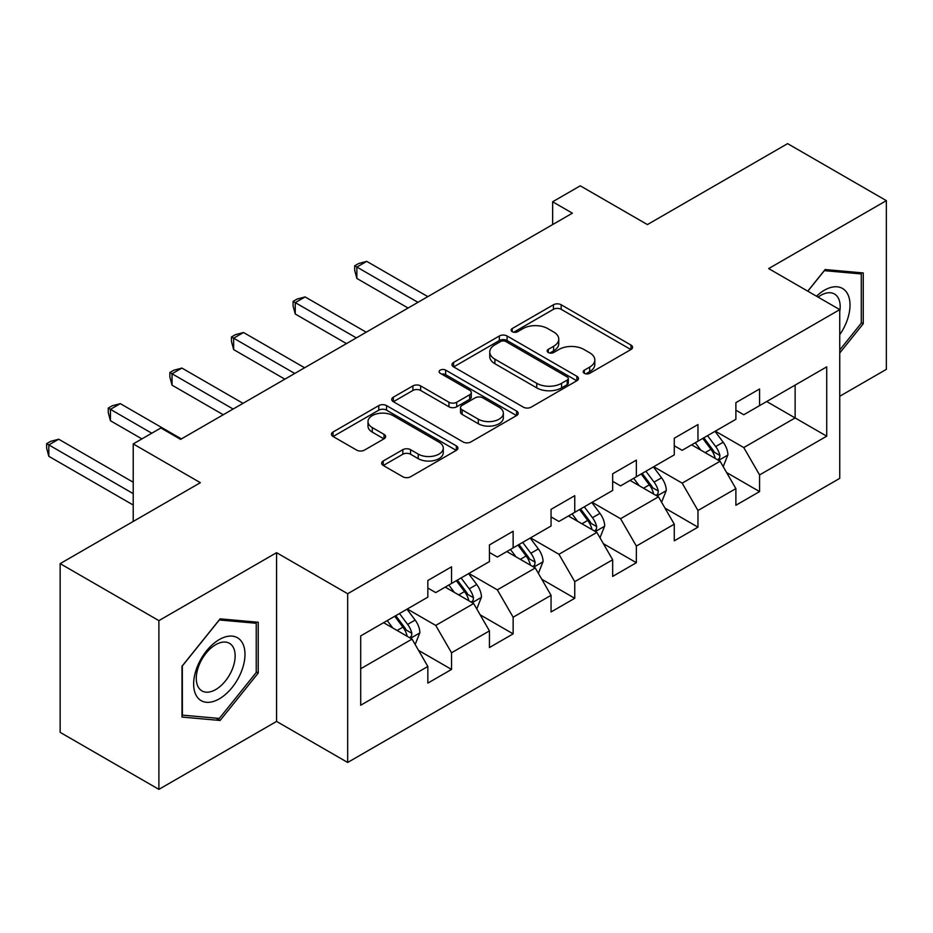 <?xml version="1.0" encoding="UTF-8"?>
<svg xmlns="http://www.w3.org/2000/svg" width="933" height="933" viewBox="0 0 933 933"><rect width="100%" height="100%" fill="white"/><g stroke="black" fill="none" stroke-linecap="round" stroke-linejoin="round"><path stroke-width="1.4" d="M584.338 373.305A3.837 2.216 0 0 0 589.761 373.305L630.953 349.525A5.481 3.161 0 0 0 632.562 347.286A5.481 3.161 0 0 0 630.953 345.058L561.176 304.764A5.481 3.161 0 0 0 553.421 304.764L512.24 328.544A3.837 2.216 0 0 0 511.109 330.119A3.837 2.216 0 0 0 512.24 331.681A3.837 2.216 0 0 0 517.663 331.681L522.993 328.603A17.54 10.123 0 0 1 547.799 328.603L553.619 331.961A17.54 10.123 0 0 1 558.762 339.122A17.54 10.123 0 0 1 553.619 346.283L548.289 349.362A3.837 2.216 0 0 0 547.17 350.925A3.837 2.216 0 0 0 548.289 352.499A3.837 2.216 0 0 0 553.712 352.499L559.042 349.42A17.54 10.123 0 0 1 583.86 349.42L589.668 352.779A17.54 10.123 0 0 1 594.811 359.94A17.54 10.123 0 0 1 589.668 367.101L584.338 370.179A3.837 2.216 0 0 0 583.218 371.742A3.837 2.216 0 0 0 584.338 373.305L584.338 370.179M383.241 460.984A5.481 3.161 0 0 0 381.644 463.223A5.481 3.161 0 0 0 383.241 465.462L402.823 476.763A5.481 3.161 0 0 0 410.578 476.763L456.319 450.359A5.481 3.161 0 0 0 457.928 448.12A5.481 3.161 0 0 0 456.319 445.881L386.542 405.598A5.481 3.161 0 0 0 378.786 405.598L333.046 432.002A5.481 3.161 0 0 0 331.437 434.242A5.481 3.161 0 0 0 333.046 436.481L356.698 450.126A5.481 3.161 0 0 0 364.441 450.126L384.023 438.825A5.481 3.161 0 0 0 385.632 436.586A5.481 3.161 0 0 0 384.023 434.346L372.29 427.582A14.66 8.467 0 0 1 367.999 421.599A14.66 8.467 0 0 1 377.049 413.774A14.66 8.467 0 0 1 393.038 415.605L438.976 442.125A14.66 8.467 0 0 1 443.268 448.12A14.66 8.467 0 0 1 434.218 455.934A14.66 8.467 0 0 1 418.229 454.103L410.578 449.683A5.481 3.161 0 0 0 402.823 449.683L383.241 460.984L383.241 465.462M839.747 396.268L886.35 369.363L886.35 200.642L787.615 143.635L647.42 224.585L580.279 185.819L552.639 201.773L572.384 213.179L180.605 439.361L160.861 427.967L133.221 443.921L133.221 521.454M158.89 620.632L158.89 789.365L276.576 721.419L276.576 552.686L158.89 620.632L60.155 563.637L200.362 482.688L133.221 443.921M276.576 552.686L347.671 593.726L839.747 309.628L839.747 478.361L347.671 762.459L347.671 593.726M886.35 200.642L768.664 268.587L839.747 309.628M523.378 407.161A5.481 3.161 0 0 0 531.134 407.161L576.874 380.746A5.481 3.161 0 0 0 578.483 378.506A5.481 3.161 0 0 0 576.874 376.279L507.097 335.985A5.481 3.161 0 0 0 499.342 335.985L453.601 362.401A5.481 3.161 0 0 0 452.004 364.64A5.481 3.161 0 0 0 453.601 366.879L523.378 407.161M441.764 374.133A3.837 2.216 0 0 1 445.659 374.681L445.659 370.121L516.602 411.08A5.481 3.161 0 0 1 518.2 413.319A5.481 3.161 0 0 1 516.602 415.547L470.85 441.962A5.481 3.161 0 0 1 463.106 441.962L393.329 401.68L393.329 397.201A5.481 3.161 0 0 0 391.72 399.441A5.481 3.161 0 0 0 393.329 401.68M393.329 397.201L412.899 385.9A5.481 3.161 0 0 1 420.655 385.9L448.948 402.24A5.481 3.161 0 0 0 456.704 402.24L469.696 394.741A5.481 3.161 0 0 0 471.293 392.501A5.481 3.161 0 0 0 469.696 390.262L440.236 373.258A3.837 2.216 0 0 1 439.105 371.684A3.837 2.216 0 0 1 441.472 369.643A3.837 2.216 0 0 1 445.659 370.121M158.89 789.365L60.155 732.358L60.155 563.637M418.555 650.394L451.537 669.428L451.537 652.785L489.44 630.895L489.44 647.537L513.138 633.857L513.138 617.214L551.053 595.324L551.053 611.966L574.751 598.286L574.751 581.644L612.666 559.753L612.666 576.407L636.364 562.716L636.364 546.073L674.267 524.183L674.267 540.837L697.966 527.157L697.966 510.503L735.88 488.612L735.88 505.266L759.579 491.586L759.579 474.932L826.72 436.178L826.72 366.856L795.126 385.096L795.126 417.937L826.72 436.178M451.537 669.428L427.839 683.108L427.839 666.465L360.698 705.231L360.698 635.909L427.839 597.155L427.839 580.501L451.537 566.821L451.537 583.463L489.44 561.584L489.44 544.93L513.138 531.25L513.138 547.904L551.053 526.014L551.053 509.36L574.751 495.68L574.751 512.334L612.666 490.443L612.666 473.801L636.364 460.121L636.364 476.763L674.267 454.872L674.267 438.23L697.966 424.55L697.966 441.192L735.88 419.302L735.88 402.659L759.579 388.979L759.579 405.622L826.72 366.856M445.216 587.114L473.649 603.534L435.734 625.425L407.301 609.004M427.839 588.035L435.734 592.595L451.537 583.463M435.734 625.425L451.537 652.785M473.649 603.534L489.44 630.895M506.817 551.543L535.262 567.964L497.347 589.854L468.914 573.433M489.44 552.464L497.347 557.024L513.138 547.904M497.347 589.854L513.138 617.214M535.262 567.964L551.053 595.324M568.43 515.984L596.863 532.393L558.949 554.284L530.515 537.863M551.053 516.894L558.949 521.454L574.751 512.334M558.949 554.284L574.751 581.644M596.863 532.393L612.666 559.753M630.043 480.413L658.476 496.822L620.562 518.713L592.128 502.292M612.666 481.323L620.562 485.883L636.364 476.763M620.562 518.713L636.364 546.073M658.476 496.822L674.267 524.183M691.645 444.843L720.089 461.252L682.175 483.142L653.741 466.733M674.267 445.752L682.175 450.312L697.966 441.192M682.175 483.142L697.966 510.503M720.089 461.252L735.88 488.612M766.681 401.517L795.126 417.937L743.776 447.572L715.343 431.163M735.88 410.182L743.776 414.742L759.579 405.622M743.776 447.572L759.579 474.932M276.576 721.419L347.671 762.459M552.639 201.773L552.639 224.585M360.698 668.751L412.036 639.105L383.603 622.684M412.036 639.105L427.839 666.465M726.597 472.541L759.579 491.586M664.996 508.112L697.966 527.157M603.383 543.682L636.364 562.716M541.77 579.253L574.751 598.286M480.168 614.824L513.138 633.857M839.747 352.977L863.247 323.751L863.247 272.937L825.134 269.532L807.756 291.154M181.993 717.069L220.106 720.474L258.219 673.066L258.219 622.253L220.106 618.847L181.993 666.255L181.993 717.069M861.276 322.608L863.247 323.751M256.237 671.923L258.219 673.066M216.071 718.142L220.106 720.474M585.877 373.853L589.668 371.661A17.54 10.123 0 0 0 594.811 364.5L594.811 359.94M558.762 339.122L558.762 343.682A17.54 10.123 0 0 1 553.619 350.843L549.817 353.036M630.883 349.572L561.176 309.324A5.481 3.161 0 0 0 553.421 309.324L513.768 332.218M576.804 380.792L507.097 340.545A5.481 3.161 0 0 0 499.342 340.545L453.683 366.914M567.182 380.081A3.837 2.216 0 0 0 568.314 378.506A3.837 2.216 0 0 0 567.182 376.944L505.943 341.583A3.837 2.216 0 0 0 500.508 341.583L494.887 344.825A17.54 10.123 0 0 0 489.755 351.986A17.54 10.123 0 0 0 494.887 359.158L536.755 383.323A17.54 10.123 0 0 0 561.561 383.323L567.182 380.081L567.182 384.641A3.837 2.216 0 0 0 568.314 383.078L568.314 378.506M489.755 351.986L489.755 356.546A17.54 10.123 0 0 0 494.887 363.718L494.887 359.158M567.182 384.641L561.561 387.883A17.54 10.123 0 0 1 536.755 387.883L494.887 363.718M393.399 401.715L412.899 390.461L412.899 385.9M471.293 392.501L471.293 397.061A5.481 3.161 0 0 1 469.696 399.301L456.704 406.8A5.481 3.161 0 0 1 448.948 406.8L420.655 390.461A5.481 3.161 0 0 0 412.899 390.461M445.659 374.681L516.52 415.593M478.314 419.185A14.66 8.467 0 0 0 494.303 421.028A14.66 8.467 0 0 0 503.354 413.202A14.66 8.467 0 0 0 499.062 407.22L482.874 397.866A5.481 3.161 0 0 0 475.119 397.866L462.138 405.365A5.481 3.161 0 0 0 460.529 407.604A5.481 3.161 0 0 0 462.138 409.844L478.314 419.185L478.314 423.745A14.66 8.467 0 0 0 494.303 425.588A14.66 8.467 0 0 0 503.354 417.762L503.354 413.202M460.529 407.604L460.529 412.164A5.481 3.161 0 0 0 462.138 414.404L462.138 409.844M478.314 423.745L462.138 414.404M443.268 448.12L443.268 452.68A14.66 8.467 0 0 1 434.218 460.494A14.66 8.467 0 0 1 418.229 458.663L410.578 454.243A5.481 3.161 0 0 0 402.823 454.243L383.323 465.509M367.999 421.599L367.999 426.159A14.66 8.467 0 0 0 372.29 432.142L372.29 427.582M383.953 438.872L372.29 432.142M456.249 450.394L386.542 410.158A5.481 3.161 0 0 0 378.786 410.158L333.116 436.516M723.203 466.663L727.903 454.826A14.8 8.549 -120 0 0 723.18 442.219L715.028 431.338M700.823 450.138L695.283 442.743M427.839 296.636L366.739 261.357L356.873 267.06L356.873 278.466L408.083 308.03M717.792 459.934L719.588 458.033L719.914 455.456A14.8 8.549 -120 0 0 715.681 446.557L707.529 435.676M703.82 437.81L712.859 449.881A7.546 4.35 60 0 1 714.235 452.178L719.914 455.456M702.782 438.405L710.934 449.286A14.8 8.549 60 0 1 715.168 458.196M356.873 278.466L354.692 270.36L354.692 265.8L417.961 302.327M354.692 265.8L358.645 263.526L366.739 261.357M839.747 334.714A36.305 20.958 120 0 0 846.581 321.873A36.305 20.958 120 0 0 844.318 289.743A36.305 20.958 120 0 0 816.492 296.204M858.827 272.541L861.276 273.952L861.276 323.191L839.747 349.968M807.826 291.201L824.34 270.652L861.276 273.952M839.747 311.552A27.489 15.873 120 0 0 834.487 294.012A27.489 15.873 120 0 0 818.078 297.114M219.313 698.84A36.305 20.958 120 0 0 244.982 654.383A36.305 20.958 120 0 0 219.313 639.56A36.305 20.958 120 0 0 193.644 684.017A36.305 20.958 120 0 0 219.313 698.84M215.71 689.569A27.489 15.873 120 0 0 233.67 665.346A27.489 15.873 120 0 0 229.46 643.315A27.489 15.873 120 0 0 215.71 644.68A27.489 15.873 120 0 0 197.761 668.903A27.489 15.873 120 0 0 201.971 690.921A27.489 15.873 120 0 0 215.71 689.569M182.39 665.905L219.313 619.967L256.237 623.267L256.237 672.495L219.313 718.433L182.39 715.133L182.308 665.859M253.788 621.856L256.237 623.267M661.59 502.234L666.29 490.396A14.8 8.549 -120 0 0 661.567 477.789L653.415 466.908M639.21 485.708L633.67 478.314M366.226 332.206L305.126 296.927L295.26 302.63L295.26 314.024L346.481 343.601M656.191 495.505L657.975 493.604L658.301 491.026A14.8 8.549 -120 0 0 654.068 482.128L645.916 471.247M642.207 473.381L651.246 485.452A7.546 4.35 60 0 1 652.622 487.749L658.301 491.026M641.181 473.976L649.333 484.857A14.8 8.549 60 0 1 653.567 493.767M295.26 314.024L293.09 305.931L293.09 301.371L356.348 337.898M293.09 301.371L297.032 299.096L305.126 296.927M599.989 537.805L604.689 525.967A14.8 8.549 -120 0 0 599.966 513.36L591.814 502.479M577.597 521.267L572.069 513.885M304.613 367.765L243.525 332.498L233.647 338.201L233.647 349.595L284.868 379.171M594.578 531.075L596.374 529.174L596.688 526.597A14.8 8.549 -120 0 0 592.455 517.698L584.303 506.817M580.594 508.951L589.644 521.022A7.546 4.35 60 0 1 591.009 523.32L596.688 526.597M579.568 509.546L587.72 520.427A14.8 8.549 60 0 1 591.954 529.338M233.647 349.595L231.477 341.501L231.477 336.941L294.746 373.468M231.477 336.941L235.431 334.667L243.525 332.498M538.376 573.363L543.076 561.538A14.8 8.549 -120 0 0 538.353 548.931L530.201 538.049M515.996 556.838L510.456 549.455M243.012 403.336L181.912 368.069L172.045 373.771L172.045 385.166L223.255 414.742M532.965 566.646L534.761 564.745L535.087 562.167A14.8 8.549 -120 0 0 530.854 553.269L522.702 542.388M518.993 544.522L528.031 556.593A7.546 4.35 60 0 1 529.408 558.879L535.087 562.167M517.955 545.117L526.107 555.998A14.8 8.549 60 0 1 530.341 564.897M172.045 385.166L169.864 377.072L169.864 372.512L233.133 409.039M169.864 372.512L173.818 370.238L181.912 368.069M476.763 608.934L481.463 597.108A14.8 8.549 -120 0 0 476.74 584.501L468.588 573.62M454.383 592.408L448.843 585.026M181.399 438.907L120.299 403.639L110.432 409.342L110.432 420.736L141.909 438.907M471.363 602.217L473.148 600.316L473.474 597.738A14.8 8.549 -120 0 0 469.241 588.828L461.089 577.947M457.38 580.093L466.418 592.163A7.546 4.35 60 0 1 467.795 594.449L473.474 597.738M456.354 580.688L464.506 591.569A14.8 8.549 60 0 1 468.739 600.467M110.432 420.736L108.263 412.643L108.263 408.083L151.776 433.215M108.263 408.083L112.205 405.808L120.299 403.639M415.162 644.505L419.862 632.679A14.8 8.549 -120 0 0 415.138 620.072L406.986 609.191M392.77 627.979L387.242 620.585M133.221 482.233L58.697 439.21L48.819 444.913L48.819 456.307L133.221 505.033M409.75 637.787L411.546 635.886L411.861 633.309A14.8 8.549 -120 0 0 407.628 624.399L399.476 613.517M395.767 615.663L404.817 627.734A7.546 4.35 60 0 1 406.182 630.02L411.861 633.309M394.741 616.258L402.893 627.139A14.8 8.549 60 0 1 407.126 636.038M48.819 456.307L46.65 448.213L46.65 443.653L133.221 493.639M46.65 443.653L50.604 441.379L58.697 439.21M589.668 371.661L589.668 367.101M548.289 352.499L548.289 349.362M553.619 350.843L553.619 346.283M512.24 331.681L512.24 328.544M553.421 309.324L553.421 304.764M561.176 309.324L561.176 304.764M630.953 349.525L630.953 345.058M453.601 366.879L453.601 362.401M499.342 340.545L499.342 335.985M507.097 340.545L507.097 335.985M576.874 380.746L576.874 376.279M536.755 387.883L536.755 383.323M561.561 387.883L561.561 383.323M420.655 390.461L420.655 385.9M448.948 406.8L448.948 402.24M456.704 406.8L456.704 402.24M469.696 399.301L469.696 394.741M516.602 415.547L516.602 411.08M402.823 454.243L402.823 449.683M410.578 454.243L410.578 449.683M418.229 458.663L418.229 454.103M384.023 438.825L384.023 434.346M333.046 436.481L333.046 432.002M378.786 410.158L378.786 405.598M386.542 410.158L386.542 405.598M456.319 450.359L456.319 445.881M718.62 460.412L727.81 455.106M715.681 446.557L723.18 442.219M705.15 452.633L710.934 449.286M657.019 495.983L666.197 490.676M654.068 482.128L661.567 477.789M643.537 488.204L649.333 484.857M595.406 531.553L604.584 526.247M592.455 517.698L599.966 513.36M581.935 523.775L587.72 520.427M533.793 567.124L542.983 561.818M530.854 553.269L538.353 548.931M520.322 559.345L526.107 555.998M472.191 602.695L481.37 597.388M469.241 588.828L476.74 584.501M458.709 594.916L464.506 591.569M410.578 638.265L419.757 632.959M407.628 624.399L415.138 620.072M397.108 630.486L402.893 627.139"/></g></svg>
